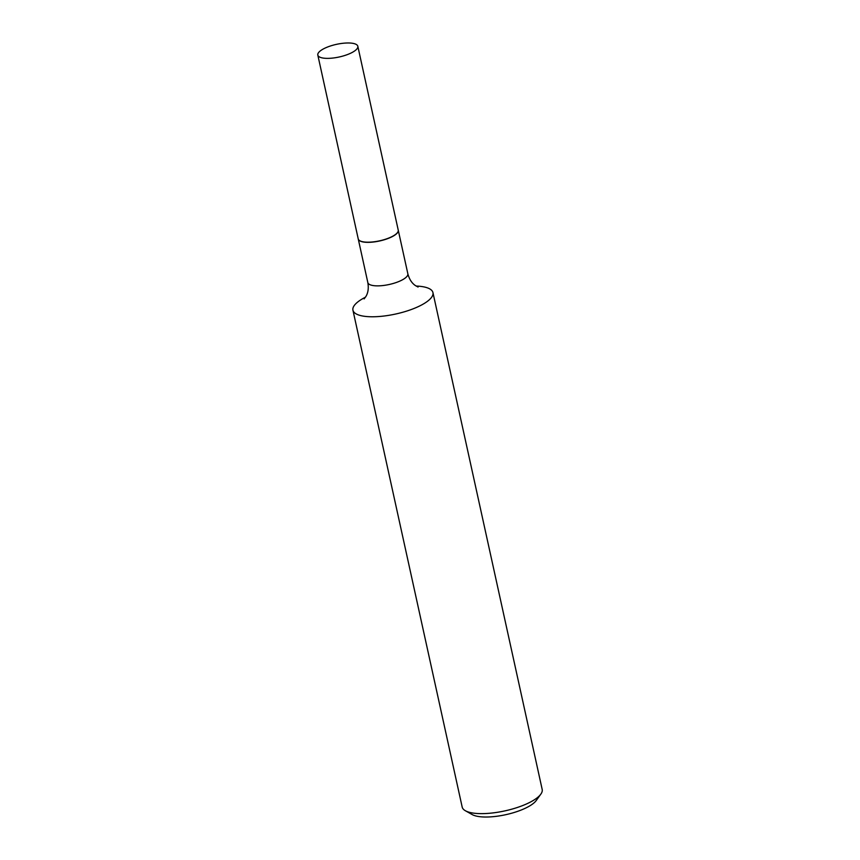 <?xml version="1.0" encoding="UTF-8"?>
<svg xmlns="http://www.w3.org/2000/svg" width="860" height="860" viewBox="0 0 860 860"><rect width="100%" height="100%" fill="white"/><g stroke="black" fill="none" stroke-linecap="round" stroke-linejoin="round"><path stroke-width="1.29" d="M328.832 58.351A20.479 6.461 167.6 0 1 317.813 55.072A20.479 6.461 167.6 0 1 326.703 47.364A20.479 6.461 167.6 0 1 346.806 43A20.479 6.461 167.6 0 1 357.825 46.279A20.479 6.461 167.6 0 1 348.934 53.976A20.479 6.461 167.6 0 1 328.832 58.351M357.825 46.279L398.234 230.104A20.479 6.461 167.6 0 1 389.354 237.811A20.479 6.461 167.6 0 1 369.241 242.176A20.479 6.461 167.6 0 1 358.233 238.897L317.813 55.072M398.255 230.179A20.479 6.461 167.6 0 1 398.266 230.254A20.479 6.461 167.6 0 1 396.191 234.081A20.479 6.461 167.6 0 1 374.326 241.907A20.479 6.461 167.6 0 1 358.265 239.048A20.479 6.461 167.6 0 1 358.244 238.972M416.068 286.047A40.968 12.932 167.6 0 1 432.945 292.594L542.187 789.448A40.968 12.932 167.6 0 1 540.832 794.145L536.285 800.456A34.819 10.986 167.6 0 1 533.909 802.971A34.819 10.986 167.6 0 1 502.476 815.355A34.819 10.986 167.6 0 1 472.151 814.56L465.378 810.743A40.968 12.932 167.6 0 1 462.175 807.045L352.933 310.191A40.968 12.932 167.6 0 1 357.094 302.537A40.968 12.932 167.6 0 1 365.511 297.162M540.832 794.145A40.968 12.932 167.6 0 1 538.027 797.102A40.968 12.932 167.6 0 1 501.047 811.668A40.968 12.932 167.6 0 1 465.378 810.743M432.945 292.594A40.968 12.932 167.6 0 1 428.785 300.248A40.968 12.932 167.6 0 1 385.065 315.889A40.968 12.932 167.6 0 1 352.933 310.191M398.266 230.254L407.844 273.77A20.479 6.461 167.6 0 1 405.759 277.597A20.479 6.461 167.6 0 1 383.893 285.423A20.479 6.461 167.6 0 1 367.833 282.575C368.757 287.939 368.188 292.464 366.113 296.141L364.135 298.893M358.265 239.048L367.833 282.575M407.844 273.77C409.231 279.005 411.628 282.854 415.036 285.327L418.067 287.057"/></g></svg>
